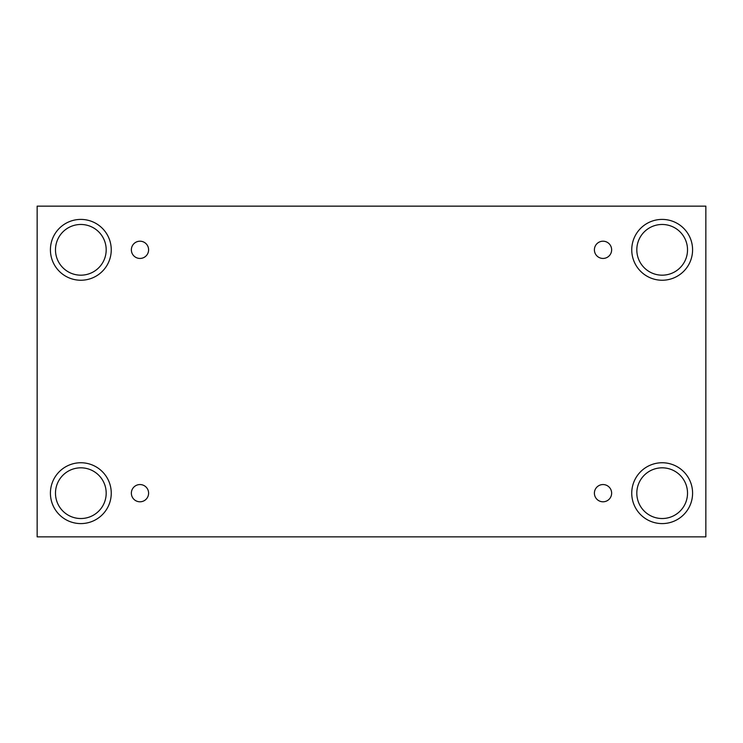 <?xml version="1.0" encoding="UTF-8"?>
<svg xmlns="http://www.w3.org/2000/svg" width="743" height="743" viewBox="0 0 743 743"><rect width="100%" height="100%" fill="white"/><g stroke="black" fill="none" stroke-linecap="round" stroke-linejoin="round"><path stroke-width="1.11" d="M705.85 206.145L37.15 206.145L37.15 536.855L705.85 536.855L705.85 206.145M139.981 501.794A8.619 8.619 0 0 1 132.514 488.866A8.619 8.619 0 0 1 147.448 488.866A8.619 8.619 0 0 1 139.981 501.794M603.019 501.794A8.619 8.619 0 0 1 595.552 488.866A8.619 8.619 0 0 1 610.486 488.866A8.619 8.619 0 0 1 603.019 501.794M603.019 258.443A8.619 8.619 0 0 1 595.552 245.515A8.619 8.619 0 0 1 610.486 245.515A8.619 8.619 0 0 1 603.019 258.443M139.981 258.443A8.619 8.619 0 0 1 132.514 245.515A8.619 8.619 0 0 1 147.448 245.515A8.619 8.619 0 0 1 139.981 258.443M662.162 523.592A30.417 30.417 0 0 1 635.822 477.963A30.417 30.417 0 0 1 688.51 477.963A30.417 30.417 0 0 1 662.162 523.592M80.838 523.592A30.417 30.417 0 0 1 54.49 477.963A30.417 30.417 0 0 1 107.178 477.963A30.417 30.417 0 0 1 80.838 523.592M80.838 280.241A30.417 30.417 0 0 1 54.49 234.621A30.417 30.417 0 0 1 107.178 234.621A30.417 30.417 0 0 1 80.838 280.241M662.162 280.241A30.417 30.417 0 0 1 635.822 234.621A30.417 30.417 0 0 1 688.51 234.621A30.417 30.417 0 0 1 662.162 280.241M636.816 249.824A25.346 25.346 0 0 1 674.839 227.869A25.346 25.346 0 0 1 674.839 271.78A25.346 25.346 0 0 1 636.816 249.824M55.484 249.824A25.346 25.346 0 0 1 93.507 227.869A25.346 25.346 0 0 1 93.507 271.78A25.346 25.346 0 0 1 55.484 249.824M55.484 493.176A25.346 25.346 0 0 1 93.507 471.22A25.346 25.346 0 0 1 93.507 515.131A25.346 25.346 0 0 1 55.484 493.176M636.816 493.176A25.346 25.346 0 0 1 674.839 471.22A25.346 25.346 0 0 1 674.839 515.131A25.346 25.346 0 0 1 636.816 493.176"/></g></svg>
